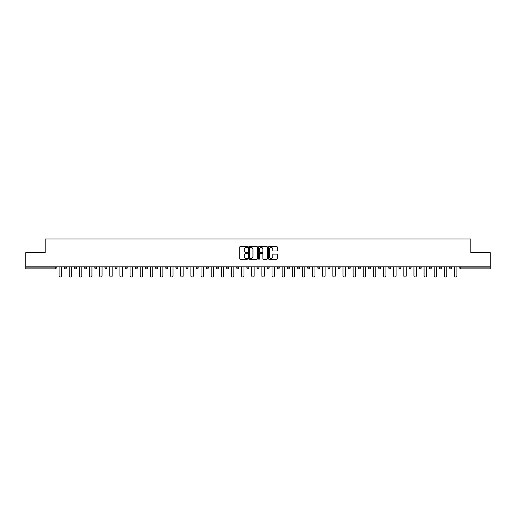 <?xml version="1.0" encoding="UTF-8"?>
<svg xmlns="http://www.w3.org/2000/svg" width="516" height="516" viewBox="0 0 516 516"><rect width="100%" height="100%" fill="white"/><g stroke="black" fill="none" stroke-linecap="round" stroke-linejoin="round"><path stroke-width="0.77" d="M247.603 246.964A0.445 0.445 0 0 0 247.158 246.519L240.379 246.519A0.639 0.639 0 0 0 239.74 247.158L239.74 258.639A0.639 0.639 0 0 0 240.379 259.277L247.158 259.277A0.445 0.445 0 0 0 247.603 258.832A0.445 0.445 0 0 0 247.158 258.387L246.28 258.387A2.038 2.038 0 0 1 244.236 256.342L244.236 255.388A2.038 2.038 0 0 1 246.28 253.343L247.158 253.343A0.445 0.445 0 0 0 247.603 252.898A0.445 0.445 0 0 0 247.158 252.453L246.28 252.453A2.038 2.038 0 0 1 244.236 250.408L244.236 249.454A2.038 2.038 0 0 1 246.28 247.416L247.158 247.416A0.445 0.445 0 0 0 247.603 246.964M276.64 251.015A0.639 0.639 0 0 0 277.279 250.376L277.279 247.158A0.639 0.639 0 0 0 276.64 246.519L269.113 246.519A0.639 0.639 0 0 0 268.475 247.158L268.475 258.639A0.639 0.639 0 0 0 269.113 259.277L276.64 259.277A0.639 0.639 0 0 0 277.279 258.639L277.279 254.749A0.639 0.639 0 0 0 276.64 254.111L273.422 254.111A0.639 0.639 0 0 0 272.783 254.749L272.783 256.678A1.709 1.709 0 0 1 271.074 258.387A1.709 1.709 0 0 1 269.371 256.678L269.371 249.118A1.709 1.709 0 0 1 271.074 247.416A1.709 1.709 0 0 1 272.783 249.118L272.783 250.376A0.639 0.639 0 0 0 273.422 251.015L276.64 251.015M25.8 266.837L25.8 252.608L45.169 252.608L45.169 238.96L470.831 238.96L470.831 252.608L490.2 252.608L490.2 266.837L25.8 266.837L25.8 267.875L55.238 267.875L55.238 266.837M257.439 247.158A0.639 0.639 0 0 0 256.807 246.519L249.28 246.519A0.639 0.639 0 0 0 248.641 247.158L248.641 258.639A0.639 0.639 0 0 0 249.28 259.277L256.807 259.277A0.639 0.639 0 0 0 257.439 258.639L257.439 247.158M259.193 246.519L266.72 246.519A0.639 0.639 0 0 1 267.359 247.158L267.359 258.639A0.639 0.639 0 0 1 266.72 259.277L263.502 259.277A0.639 0.639 0 0 1 262.863 258.639L262.863 253.982A0.639 0.639 0 0 0 262.225 253.343L260.09 253.343A0.639 0.639 0 0 0 259.451 253.982L259.451 258.832A0.445 0.445 0 0 1 259.006 259.277A0.445 0.445 0 0 1 258.561 258.832L258.561 247.158A0.639 0.639 0 0 1 259.193 246.519M56.212 266.837L56.212 267.875A0.974 0.974 0 0 1 55.238 268.855L25.8 268.855L25.8 267.875M490.2 266.837L490.2 268.855L460.762 268.855A0.974 0.974 0 0 1 459.788 267.875L459.788 266.837M66.351 266.837L66.351 267.875L64.403 267.875A0.974 0.974 0 0 0 65.377 268.855A0.974 0.974 0 0 1 64.403 267.875L64.403 266.837M55.238 268.855A0.974 0.974 0 0 0 56.212 267.875L55.238 267.875L55.238 268.855M74.543 266.837L74.543 267.875L74.543 266.837M76.491 266.837L76.491 267.875L76.491 266.837M86.63 266.837L86.63 267.875L84.676 267.875A0.974 0.974 0 0 0 85.656 268.855A0.974 0.974 0 0 1 84.676 267.875L84.676 266.837M94.815 266.837L94.815 267.875L94.815 266.837M96.769 266.837L96.769 267.875L96.769 266.837M104.954 266.837L104.954 267.875L104.954 266.837M106.902 266.837L106.902 267.875L106.902 266.837M117.042 266.837L117.042 267.875A0.974 0.974 0 0 1 116.068 268.855A0.974 0.974 0 0 1 115.094 267.875L115.094 266.837M125.233 267.875L127.181 267.875L127.181 266.837L127.181 267.875A0.974 0.974 0 0 1 126.207 268.855A0.974 0.974 0 0 1 125.233 267.875L125.233 266.837M135.366 267.875L137.321 267.875L137.321 266.837L137.321 267.875A0.974 0.974 0 0 1 136.347 268.855A0.974 0.974 0 0 1 135.366 267.875L135.366 266.837M147.453 266.837L147.453 267.875A0.974 0.974 0 0 1 146.48 268.855A0.974 0.974 0 0 1 145.506 267.875L145.506 266.837M155.645 267.875L157.593 267.875L157.593 266.837L157.593 267.875A0.974 0.974 0 0 1 156.619 268.855A0.974 0.974 0 0 1 155.645 267.875L155.645 266.837M167.732 266.837L167.732 267.875A0.974 0.974 0 0 1 166.758 268.855A0.974 0.974 0 0 1 165.784 267.875L165.784 266.837M175.924 266.837L175.924 267.875L175.924 266.837M177.872 266.837L177.872 267.875A0.974 0.974 0 0 1 176.898 268.855A0.974 0.974 0 0 1 175.924 267.875L177.872 267.875M188.011 266.837L188.011 267.875L186.057 267.875A0.974 0.974 0 0 0 187.031 268.855A0.974 0.974 0 0 1 186.057 267.875L186.057 266.837M196.196 267.875L198.144 267.875L198.144 266.837L198.144 267.875A0.974 0.974 0 0 1 197.17 268.855A0.974 0.974 0 0 1 196.196 267.875L196.196 266.837M206.335 267.875L208.283 267.875L208.283 266.837L208.283 267.875A0.974 0.974 0 0 1 207.309 268.855A0.974 0.974 0 0 1 206.335 267.875L206.335 266.837M218.423 266.837L218.423 267.875A0.974 0.974 0 0 1 217.449 268.855A0.974 0.974 0 0 1 216.475 267.875L216.475 266.837M227.588 268.855A0.974 0.974 0 0 0 228.562 267.875L228.562 266.837L228.562 267.875A0.974 0.974 0 0 1 227.588 268.855A0.974 0.974 0 0 1 226.614 267.875L226.614 266.837M238.702 266.837L238.702 267.875A0.974 0.974 0 0 1 237.721 268.855A0.974 0.974 0 0 1 236.747 267.875L236.747 266.837M248.835 266.837L248.835 267.875A0.974 0.974 0 0 1 247.861 268.855A0.974 0.974 0 0 1 246.887 267.875L246.887 266.837M257.026 266.837L257.026 267.875L257.026 266.837M258.974 266.837L258.974 267.875A0.974 0.974 0 0 1 258 268.855A0.974 0.974 0 0 1 257.026 267.875L258.974 267.875M267.165 266.837L267.165 267.875L267.165 266.837M269.113 266.837L269.113 267.875A0.974 0.974 0 0 1 268.139 268.855A0.974 0.974 0 0 1 267.165 267.875L269.113 267.875A0.974 0.974 0 0 1 268.139 268.855M277.298 266.837L277.298 267.875L277.298 266.837M279.253 266.837L279.253 267.875A0.974 0.974 0 0 1 278.279 268.855A0.974 0.974 0 0 1 277.298 267.875A0.974 0.974 0 0 0 278.279 268.855A0.974 0.974 0 0 0 279.253 267.875L277.298 267.875A0.974 0.974 0 0 0 278.279 268.855M287.438 266.837L287.438 267.875L287.438 266.837M289.386 266.837L289.386 267.875A0.974 0.974 0 0 1 288.412 268.855A0.974 0.974 0 0 1 287.438 267.875A0.974 0.974 0 0 0 288.412 268.855A0.974 0.974 0 0 0 289.386 267.875L287.438 267.875A0.974 0.974 0 0 0 288.412 268.855M298.551 268.855A0.974 0.974 0 0 0 299.525 267.875L299.525 266.837L299.525 267.875A0.974 0.974 0 0 1 298.551 268.855A0.974 0.974 0 0 1 297.577 267.875L297.577 266.837M309.665 266.837L309.665 267.875L307.717 267.875A0.974 0.974 0 0 0 308.691 268.855A0.974 0.974 0 0 1 307.717 267.875L307.717 266.837M319.804 266.837L319.804 267.875A0.974 0.974 0 0 1 318.83 268.855A0.974 0.974 0 0 1 317.856 267.875L317.856 266.837M327.989 266.837L327.989 267.875L327.989 266.837M329.943 266.837L329.943 267.875L329.943 266.837M340.076 266.837L340.076 267.875A0.974 0.974 0 0 1 339.102 268.855A0.974 0.974 0 0 1 338.128 267.875L338.128 266.837M350.216 266.837L350.216 267.875L348.268 267.875A0.974 0.974 0 0 0 349.242 268.855A0.974 0.974 0 0 1 348.268 267.875L348.268 266.837M360.355 266.837L360.355 267.875A0.974 0.974 0 0 1 359.381 268.855A0.974 0.974 0 0 1 358.407 267.875L358.407 266.837M370.494 266.837L370.494 267.875L368.547 267.875A0.974 0.974 0 0 0 369.52 268.855A0.974 0.974 0 0 1 368.547 267.875L368.547 266.837M380.634 266.837L380.634 267.875A0.974 0.974 0 0 1 379.653 268.855A0.974 0.974 0 0 1 378.68 267.875L378.68 266.837M390.767 266.837L390.767 267.875L388.819 267.875A0.974 0.974 0 0 0 389.793 268.855A0.974 0.974 0 0 1 388.819 267.875L388.819 266.837M400.906 266.837L400.906 267.875A0.974 0.974 0 0 1 399.932 268.855A0.974 0.974 0 0 1 398.958 267.875L398.958 266.837M411.046 266.837L411.046 267.875L409.098 267.875A0.974 0.974 0 0 0 410.072 268.855A0.974 0.974 0 0 1 409.098 267.875L409.098 266.837M421.185 266.837L421.185 267.875L419.231 267.875A0.974 0.974 0 0 0 420.211 268.855A0.974 0.974 0 0 1 419.231 267.875L419.231 266.837M431.324 266.837L431.324 267.875L429.37 267.875A0.974 0.974 0 0 0 430.344 268.855A0.974 0.974 0 0 1 429.37 267.875L429.37 266.837M441.457 266.837L441.457 267.875A0.974 0.974 0 0 1 440.483 268.855A0.974 0.974 0 0 1 439.509 267.875L439.509 266.837M449.649 267.875L451.597 267.875L451.597 266.837L451.597 267.875A0.974 0.974 0 0 1 450.623 268.855A0.974 0.974 0 0 1 449.649 267.875L449.649 266.837M65.377 268.855A0.974 0.974 0 0 0 66.351 267.875A0.974 0.974 0 0 1 65.377 268.855A0.974 0.974 0 0 1 64.403 267.875M75.517 268.855A0.974 0.974 0 0 1 74.543 267.875L76.491 267.875A0.974 0.974 0 0 1 75.517 268.855M85.656 268.855A0.974 0.974 0 0 0 86.63 267.875A0.974 0.974 0 0 1 85.656 268.855A0.974 0.974 0 0 1 84.676 267.875M95.789 268.855A0.974 0.974 0 0 1 94.815 267.875A0.974 0.974 0 0 0 95.789 268.855A0.974 0.974 0 0 0 96.769 267.875A0.974 0.974 0 0 1 95.789 268.855A0.974 0.974 0 0 1 94.815 267.875L96.769 267.875M105.928 268.855A0.974 0.974 0 0 1 104.954 267.875A0.974 0.974 0 0 0 105.928 268.855A0.974 0.974 0 0 0 106.902 267.875A0.974 0.974 0 0 1 105.928 268.855A0.974 0.974 0 0 1 104.954 267.875L106.902 267.875M186.057 267.875A0.974 0.974 0 0 0 187.031 268.855A0.974 0.974 0 0 0 188.011 267.875M307.717 267.875A0.974 0.974 0 0 0 308.691 268.855A0.974 0.974 0 0 0 309.665 267.875M328.969 268.855A0.974 0.974 0 0 1 327.989 267.875A0.974 0.974 0 0 0 328.969 268.855A0.974 0.974 0 0 0 329.943 267.875A0.974 0.974 0 0 1 328.969 268.855A0.974 0.974 0 0 1 327.989 267.875L329.943 267.875M348.268 267.875A0.974 0.974 0 0 0 349.242 268.855A0.974 0.974 0 0 0 350.216 267.875M369.52 268.855A0.974 0.974 0 0 0 370.494 267.875A0.974 0.974 0 0 1 369.52 268.855A0.974 0.974 0 0 1 368.547 267.875M388.819 267.875A0.974 0.974 0 0 0 389.793 268.855A0.974 0.974 0 0 0 390.767 267.875M399.932 268.855A0.974 0.974 0 0 0 400.906 267.875L398.958 267.875M409.098 267.875A0.974 0.974 0 0 0 410.072 268.855A0.974 0.974 0 0 0 411.046 267.875M419.231 267.875A0.974 0.974 0 0 0 420.211 268.855A0.974 0.974 0 0 0 421.185 267.875M429.37 267.875A0.974 0.974 0 0 0 430.344 268.855A0.974 0.974 0 0 0 431.324 267.875M249.976 247.416A0.445 0.445 0 0 0 249.531 247.861L249.531 257.935A0.445 0.445 0 0 0 249.976 258.387L250.905 258.387A2.038 2.038 0 0 0 252.943 256.342L252.943 249.454A2.038 2.038 0 0 0 250.905 247.416L249.976 247.416M262.863 249.151A1.709 1.709 0 0 0 261.161 247.441A1.709 1.709 0 0 0 259.451 249.151L259.451 251.814A0.639 0.639 0 0 0 260.09 252.453L262.225 252.453A0.639 0.639 0 0 0 262.863 251.814L262.863 249.151M59.108 266.837L59.108 275.841A1.2 1.2 0 0 0 60.308 277.04A1.2 1.2 0 0 0 61.514 275.841L61.514 266.837M69.247 266.837L69.247 275.841A1.2 1.2 0 0 0 70.447 277.04A1.2 1.2 0 0 0 71.647 275.841L71.647 266.837M79.38 266.837L79.38 275.841A1.2 1.2 0 0 0 80.586 277.04A1.2 1.2 0 0 0 81.786 275.841L81.786 266.837M89.52 266.837L89.52 275.841A1.2 1.2 0 0 0 90.719 277.04A1.2 1.2 0 0 0 91.925 275.841L91.925 266.837M99.659 266.837L99.659 275.841A1.2 1.2 0 0 0 100.859 277.04A1.2 1.2 0 0 0 102.065 275.841L102.065 266.837M109.798 266.837L109.798 275.841A1.2 1.2 0 0 0 110.998 277.04A1.2 1.2 0 0 0 112.198 275.841L112.198 266.837M119.931 266.837L119.931 275.841A1.2 1.2 0 0 0 121.137 277.04A1.2 1.2 0 0 0 122.337 275.841L122.337 266.837M130.071 266.837L130.071 275.841A1.2 1.2 0 0 0 131.277 277.04A1.2 1.2 0 0 0 132.477 275.841L132.477 266.837M140.21 266.837L140.21 275.841A1.2 1.2 0 0 0 141.41 277.04A1.2 1.2 0 0 0 142.616 275.841L142.616 266.837M150.35 266.837L150.35 275.841A1.2 1.2 0 0 0 151.549 277.04A1.2 1.2 0 0 0 152.755 275.841L152.755 266.837M160.489 266.837L160.489 275.841A1.2 1.2 0 0 0 161.689 277.04A1.2 1.2 0 0 0 162.888 275.841L162.888 266.837M170.622 266.837L170.622 275.841A1.2 1.2 0 0 0 171.828 277.04A1.2 1.2 0 0 0 173.028 275.841L173.028 266.837M180.761 266.837L180.761 275.841A1.2 1.2 0 0 0 181.967 277.04A1.2 1.2 0 0 0 183.167 275.841L183.167 266.837M190.901 266.837L190.901 275.841A1.2 1.2 0 0 0 192.1 277.04A1.2 1.2 0 0 0 193.306 275.841L193.306 266.837M201.04 266.837L201.04 275.841A1.2 1.2 0 0 0 202.24 277.04A1.2 1.2 0 0 0 203.446 275.841L203.446 266.837M211.179 266.837L211.179 275.841A1.2 1.2 0 0 0 212.379 277.04A1.2 1.2 0 0 0 213.579 275.841L213.579 266.837M221.312 266.837L221.312 275.841A1.2 1.2 0 0 0 222.519 277.04A1.2 1.2 0 0 0 223.718 275.841L223.718 266.837M231.452 266.837L231.452 275.841A1.2 1.2 0 0 0 232.658 277.04A1.2 1.2 0 0 0 233.858 275.841L233.858 266.837M241.591 266.837L241.591 275.841A1.2 1.2 0 0 0 242.791 277.04A1.2 1.2 0 0 0 243.997 275.841L243.997 266.837M251.731 266.837L251.731 275.841A1.2 1.2 0 0 0 252.93 277.04A1.2 1.2 0 0 0 254.136 275.841L254.136 266.837M261.864 266.837L261.864 275.841A1.2 1.2 0 0 0 263.07 277.04A1.2 1.2 0 0 0 264.269 275.841L264.269 266.837M272.003 266.837L272.003 275.841A1.2 1.2 0 0 0 273.209 277.04A1.2 1.2 0 0 0 274.409 275.841L274.409 266.837M282.142 266.837L282.142 275.841A1.2 1.2 0 0 0 283.342 277.04A1.2 1.2 0 0 0 284.548 275.841L284.548 266.837M292.282 266.837L292.282 275.841A1.2 1.2 0 0 0 293.481 277.04A1.2 1.2 0 0 0 294.688 275.841L294.688 266.837M302.421 266.837L302.421 275.841A1.2 1.2 0 0 0 303.621 277.04A1.2 1.2 0 0 0 304.821 275.841L304.821 266.837M312.554 266.837L312.554 275.841A1.2 1.2 0 0 0 313.76 277.04A1.2 1.2 0 0 0 314.96 275.841L314.96 266.837M322.694 266.837L322.694 275.841A1.2 1.2 0 0 0 323.9 277.04A1.2 1.2 0 0 0 325.099 275.841L325.099 266.837M332.833 266.837L332.833 275.841A1.2 1.2 0 0 0 334.033 277.04A1.2 1.2 0 0 0 335.239 275.841L335.239 266.837M342.972 266.837L342.972 275.841A1.2 1.2 0 0 0 344.172 277.04A1.2 1.2 0 0 0 345.378 275.841L345.378 266.837M353.112 266.837L353.112 275.841A1.2 1.2 0 0 0 354.311 277.04A1.2 1.2 0 0 0 355.511 275.841L355.511 266.837M363.245 266.837L363.245 275.841A1.2 1.2 0 0 0 364.451 277.04A1.2 1.2 0 0 0 365.651 275.841L365.651 266.837M373.384 266.837L373.384 275.841A1.2 1.2 0 0 0 374.59 277.04A1.2 1.2 0 0 0 375.79 275.841L375.79 266.837M383.523 266.837L383.523 275.841A1.2 1.2 0 0 0 384.723 277.04A1.2 1.2 0 0 0 385.929 275.841L385.929 266.837M393.663 266.837L393.663 275.841A1.2 1.2 0 0 0 394.863 277.04A1.2 1.2 0 0 0 396.069 275.841L396.069 266.837M403.802 266.837L403.802 275.841A1.2 1.2 0 0 0 405.002 277.04A1.2 1.2 0 0 0 406.202 275.841L406.202 266.837M413.935 266.837L413.935 275.841A1.2 1.2 0 0 0 415.141 277.04A1.2 1.2 0 0 0 416.341 275.841L416.341 266.837M424.075 266.837L424.075 275.841A1.2 1.2 0 0 0 425.281 277.04A1.2 1.2 0 0 0 426.48 275.841L426.48 266.837M434.214 266.837L434.214 275.841A1.2 1.2 0 0 0 435.414 277.04A1.2 1.2 0 0 0 436.62 275.841L436.62 266.837M444.353 266.837L444.353 275.841A1.2 1.2 0 0 0 445.553 277.04A1.2 1.2 0 0 0 446.753 275.841L446.753 266.837M454.486 266.837L454.486 275.841A1.2 1.2 0 0 0 455.692 277.04A1.2 1.2 0 0 0 456.892 275.841L456.892 266.837M460.762 266.837L460.762 267.875L490.2 267.875M459.788 267.875L460.762 267.875L460.762 268.855M117.042 267.875L115.094 267.875M147.453 267.875L145.506 267.875M167.732 267.875L165.784 267.875M218.423 267.875L216.475 267.875M228.562 267.875L226.614 267.875M238.702 267.875L236.747 267.875M248.835 267.875L246.887 267.875M299.525 267.875L297.577 267.875M319.804 267.875L317.856 267.875M340.076 267.875L338.128 267.875M360.355 267.875L358.407 267.875M380.634 267.875L378.68 267.875M441.457 267.875L439.509 267.875"/></g></svg>
